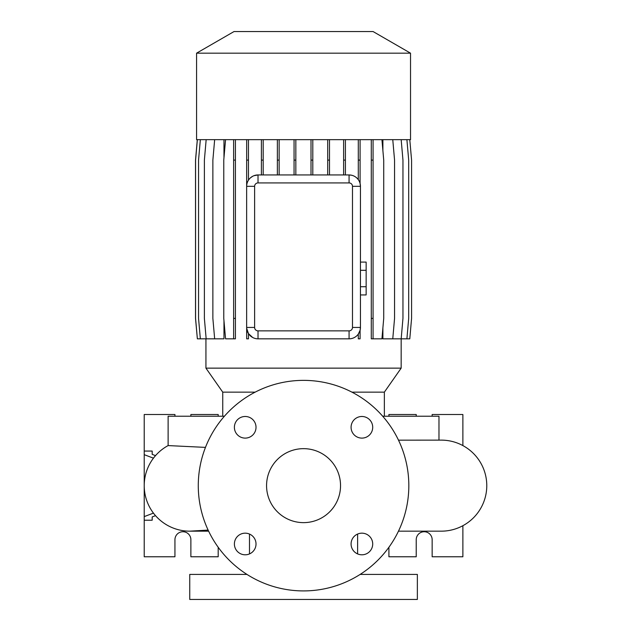 <?xml version="1.0" encoding="UTF-8"?>
<svg xmlns="http://www.w3.org/2000/svg" width="631" height="631" viewBox="0 0 631 631"><rect width="100%" height="100%" fill="white"/><g stroke="black" fill="none" stroke-linecap="round" stroke-linejoin="round"><path stroke-width="0.95" d="M303.55 448.657A36.984 36.984 0 0 0 266.566 485.641A36.984 36.984 0 0 0 303.55 522.634A36.984 36.984 0 0 0 340.535 485.641A36.984 36.984 0 0 0 303.55 448.657M245.207 416.484A10.814 10.814 0 0 0 234.393 427.297A10.814 10.814 0 0 0 245.207 438.111A10.814 10.814 0 0 0 256.02 427.297A10.814 10.814 0 0 0 245.207 416.484M245.207 533.171A10.814 10.814 0 0 0 234.393 543.985A10.814 10.814 0 0 0 245.207 554.799A10.814 10.814 0 0 0 256.02 543.985A10.814 10.814 0 0 0 245.207 533.171M361.894 533.171A10.814 10.814 0 0 0 351.081 543.985A10.814 10.814 0 0 0 361.894 554.799A10.814 10.814 0 0 0 372.708 543.985A10.814 10.814 0 0 0 361.894 533.171M361.894 416.484A10.814 10.814 0 0 0 351.081 427.297A10.814 10.814 0 0 0 361.894 438.111A10.814 10.814 0 0 0 372.708 427.297A10.814 10.814 0 0 0 361.894 416.484M441.258 531.168L398.469 531.168L441.258 531.168A45.527 45.527 0 0 0 486.777 485.641A45.527 45.527 0 0 0 441.258 440.122L398.492 440.162M191.414 531.136A45.527 45.527 0 0 1 189.742 531.168A45.527 45.527 -90 0 0 192.55 531.081A45.527 45.527 0 0 1 192.352 531.089M208.12 530.087L189.742 531.168A45.527 45.527 0 0 1 168.122 445.581L205.477 447.387M246.966 574.415L189.742 574.415L189.742 599.45L417.359 599.45L417.359 574.415L360.135 574.415M249.49 534.063L249.49 553.915M357.611 534.063L357.611 553.915M438.979 440.122L438.979 416.223L382.686 416.223M224.415 416.223L168.122 416.223L168.122 445.581A45.527 45.527 -90 0 0 189.742 531.168L208.632 531.168M410.529 53.17L373.079 31.55L234.022 31.55L196.572 53.17L196.572 139.664L410.529 139.664L410.529 53.17L196.572 53.17M409.787 139.664L411.578 160.1L411.578 318.395L409.787 338.831L401.174 338.831L401.166 368.141L384.35 392.151L351.94 392.151M255.153 392.151L222.743 392.151L205.935 368.141L401.166 368.141M222.743 392.151L222.743 416.223M384.35 392.151L384.35 416.223M153.443 513.121L144.223 516.608L144.223 556.771L174.945 556.771L174.945 539.702A7.966 7.966 0 0 1 182.911 531.736A7.966 7.966 0 0 1 190.877 539.702L190.877 556.771L218.192 556.771L218.192 547.258M388.909 547.258L388.909 556.771L416.223 556.771L416.223 539.702A7.966 7.966 0 0 1 424.19 531.736A7.966 7.966 0 0 1 432.156 539.702L432.156 556.771L462.878 556.771L462.878 525.702M303.55 590.916A105.274 105.274 0 0 0 408.825 485.641A105.274 105.274 0 0 0 303.55 380.367A105.274 105.274 0 0 0 198.276 485.641A105.274 105.274 0 0 0 303.55 590.916M205.935 338.831L205.935 368.141M401.174 139.664L402.957 160.1L402.957 318.395L401.174 338.831L382.891 338.831L382.891 327.978M382.891 150.517L382.891 139.664M246.682 139.664L246.65 186.326A11.382 11.382 0 0 1 258.024 174.945L349.069 174.945A11.382 11.382 0 0 1 360.451 186.326L360.088 183.455A11.382 11.382 0 0 0 358.298 179.661L358.298 139.664M360.088 330.321L360.088 338.831L358.298 338.831L358.298 334.115L360.088 330.321L360.451 327.45A11.382 11.382 0 0 1 349.069 338.831L258.024 338.831A11.382 11.382 0 0 1 246.65 327.45L246.682 338.831L248.464 338.831L248.464 333.618L252.66 337.482M206.163 139.664L204.381 160.1L204.381 318.395L206.163 338.831L223.973 338.831L223.973 320.698M223.973 157.797L223.973 139.664M352.484 186.326L360.451 186.326L360.451 327.45L352.484 327.45L352.484 186.326A3.415 3.415 0 0 0 349.069 182.919L258.024 182.919A3.415 3.415 0 0 0 254.616 186.326L254.616 327.45A3.415 3.415 0 0 0 258.024 330.865L349.069 330.865A3.415 3.415 0 0 0 352.484 327.45M351.704 175.252L349.069 174.945L349.069 182.919M258.024 182.919L258.024 174.945L253.938 175.71M252.66 176.294L250.357 177.918M248.464 333.618L246.682 328.301M416.223 416.223L416.223 414.512L388.909 414.512L388.909 416.223M462.878 445.581L462.878 414.512L432.156 414.512L432.156 416.223M152.189 516.923L152.189 520.22L152.189 516.923L155.518 515.661M152.189 454.367L152.189 451.062L152.189 454.367L155.518 455.621M144.223 485.428L144.223 414.512L174.945 414.512L174.945 416.223M144.223 516.608L144.223 485.854M218.192 416.223L218.192 414.512L190.877 414.512L190.877 416.223M152.189 451.062L144.223 451.062M152.189 520.22L144.223 520.22M153.443 458.161L144.223 454.675M254.616 327.45L246.65 327.45L246.65 186.326L254.616 186.326M371.28 139.664L371.28 338.831L381.936 338.831L383.727 318.395L383.727 160.1L381.936 139.664M373.071 139.664L373.071 160.1L371.28 160.1M373.071 160.1L373.071 318.395L371.28 318.395M373.071 318.395L373.071 338.831M312.802 139.664L312.802 160.1L311.012 160.1L311.012 174.945M312.802 160.1L312.802 174.945M311.012 139.664L311.012 160.1M406.9 139.664L408.691 160.1L408.691 318.395L406.9 338.831M279.139 139.664L279.139 160.1L277.356 160.1L277.356 174.945M279.139 160.1L279.139 174.945M277.356 139.664L277.356 160.1M200.343 139.664L198.552 160.1L198.552 318.395L200.343 338.831L206.163 338.831M360.088 139.664L360.088 160.1L358.298 160.1M360.088 160.1L360.088 183.455M248.464 139.664L248.464 160.1L246.682 160.1M248.464 160.1L248.464 180.158M329.492 139.664L329.492 160.1L327.702 160.1L327.702 174.945M329.492 160.1L329.492 174.945M327.702 139.664L327.702 160.1M235.418 139.664L235.418 338.831L225.559 338.831L223.768 318.395L223.768 160.1L225.559 139.664M233.628 139.664L233.628 338.831M235.418 160.1L233.628 160.1M235.418 318.395L233.628 318.395M197.361 139.664L195.571 160.1L195.571 318.395L197.361 338.831L200.343 338.831M295.844 139.664L295.844 160.1L294.062 160.1L294.062 174.945M295.844 160.1L295.844 174.945M294.062 139.664L294.062 160.1M392.766 139.664L394.556 160.1L394.556 318.395L392.766 338.831M214.658 139.664L212.868 160.1L212.868 318.395L214.658 338.831M197.314 139.664L195.523 160.1L195.523 318.395L197.361 338.831M263.19 139.664L263.19 160.1L261.4 160.1L261.4 174.945M263.19 160.1L263.19 174.945M261.4 139.664L261.4 160.1M345.409 139.664L345.409 160.1L343.627 160.1L343.627 174.945M345.409 160.1L345.409 174.945M343.627 139.664L343.627 160.1M360.451 270.297L366.146 270.297L366.146 262.086L360.451 262.086M366.146 270.297L366.146 286.726L360.451 286.726M366.146 286.726L366.146 294.937L360.451 294.937M258.024 338.831L258.024 330.865M349.069 338.831L349.069 330.865"/></g></svg>
